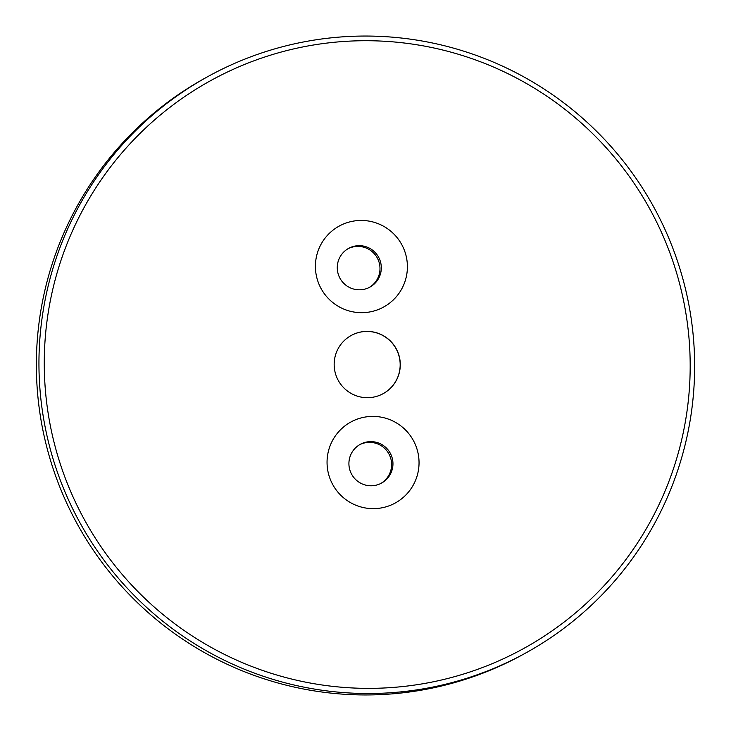 <?xml version="1.0" encoding="UTF-8"?>
<svg xmlns="http://www.w3.org/2000/svg" width="731" height="731" viewBox="0 0 731 731"><rect width="100%" height="100%" fill="white"/><g stroke="black" fill="none" stroke-linecap="round" stroke-linejoin="round"><path stroke-width="1.1" d="M207.193 76.947L204.598 78.381A329.124 327.461 61 0 0 49.489 456.966A329.124 327.461 61 0 0 383.702 694.45A329.124 327.461 61 0 0 523.807 654.053L526.402 652.619A329.124 327.461 -119 0 1 386.297 693.015A329.124 327.461 -119 0 1 52.075 455.523A329.124 327.461 -119 0 1 207.193 76.947A329.124 327.461 -119 0 1 347.298 36.55A329.124 327.461 -119 0 1 681.511 274.034A329.124 327.461 -119 0 1 526.402 652.619M386.434 687.871A324.208 322.572 61 0 0 689.616 346.677A324.208 322.572 61 0 0 348.02 41.21A324.208 322.572 61 0 0 44.838 382.414A324.208 322.572 61 0 0 386.434 687.871M351.081 335.547A33.187 33.023 -119 0 1 398.843 355.421A33.187 33.023 -119 0 1 383.263 393.598M369.192 397.646A33.187 33.023 -119 0 1 351.136 335.52A33.187 33.023 -119 0 1 398.962 355.394A33.187 33.023 -119 0 1 369.192 397.646M358.674 220.515A46.172 45.943 61 0 0 315.49 269.109A46.172 45.943 61 0 0 364.139 312.612A46.172 45.943 61 0 0 407.322 264.019A46.172 45.943 61 0 0 358.674 220.515M357.98 245.689A22.104 21.994 61 0 0 338.151 273.833A22.104 21.994 61 0 0 370.014 287.064A22.104 21.994 61 0 0 357.98 245.689M369.338 287.429A22.104 21.994 61 0 0 356.646 246.429A22.104 21.994 61 0 0 347.91 248.787M370.315 416.469A46.172 45.943 61 0 0 327.132 465.071A46.172 45.943 61 0 0 375.78 508.575A46.172 45.943 61 0 0 418.964 459.973A46.172 45.943 61 0 0 370.315 416.469M369.621 441.652A22.104 21.994 61 0 0 349.793 469.786A22.104 21.994 61 0 0 381.655 483.027A22.104 21.994 61 0 0 369.621 441.652M380.979 483.383A22.104 21.994 61 0 0 368.287 442.392A22.104 21.994 61 0 0 359.551 444.75"/></g></svg>
